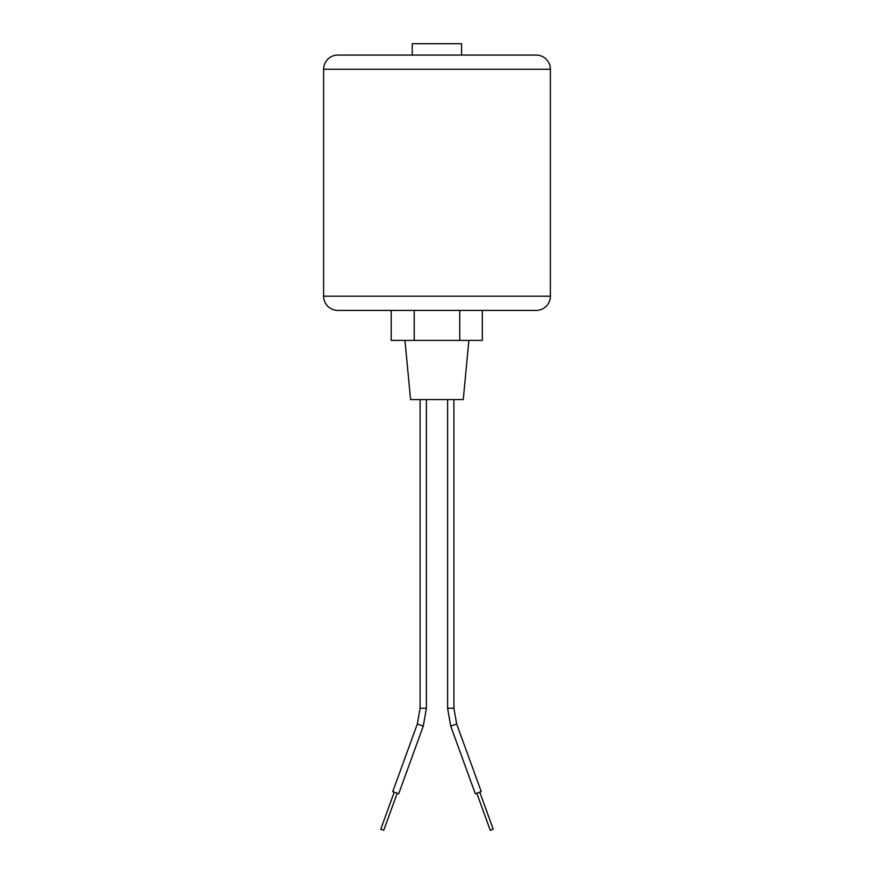 <?xml version="1.0" encoding="UTF-8"?>
<svg xmlns="http://www.w3.org/2000/svg" width="874" height="874" viewBox="0 0 874 874"><rect width="100%" height="100%" fill="white"/><g stroke="black" fill="none" stroke-linecap="round" stroke-linejoin="round"><path stroke-width="1.31" d="M446.778 55.062L433.449 55.062M367.244 55.062L348.147 55.062M550.391 69.264A14.203 14.203 0 0 0 536.188 55.062L337.812 55.062A14.203 14.203 0 0 0 323.609 69.264L323.609 296.21A14.203 14.203 0 0 0 337.812 310.412L536.188 310.412A14.203 14.203 0 0 0 550.391 296.21L550.391 69.264L323.609 69.264M427.058 310.412L433.449 310.412M525.689 310.412L482.317 310.412L482.317 340.39L391.202 340.39L391.202 310.412M525.689 55.062L461.581 55.062L461.581 43.7L412.255 43.7L412.255 55.062L370.827 55.062M370.827 310.412L367.244 310.412M475.303 793.767L450.744 726.152L456.676 724L481.246 791.604L475.303 793.767M479.782 792.205L493.231 829.218L490.259 830.3L476.811 793.275M453.912 399.571L453.912 708.246L447.597 708.246L447.597 399.571M397.189 793.275L383.741 830.3L380.769 829.218L394.218 792.205M423.245 726.152L417.324 724L392.754 791.604L398.697 793.767L423.256 726.152L426.403 708.246L426.403 399.571M426.403 708.246L420.088 708.246L420.088 399.571M468.879 340.39L463.264 399.571L410.572 399.571L404.957 340.39M414.221 310.412L414.221 340.39M459.779 310.412L459.779 340.39M323.609 296.21L550.391 296.21M453.912 708.246L456.676 724M417.324 724L420.088 708.246M447.597 708.246L450.744 726.152"/></g></svg>
